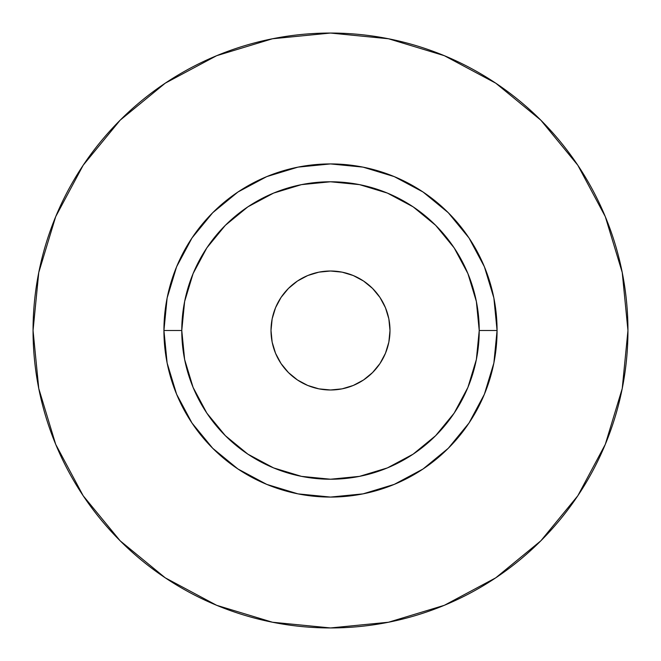 <?xml version="1.0" encoding="UTF-8"?>
<svg xmlns="http://www.w3.org/2000/svg" width="661" height="661" viewBox="0 0 661 661"><rect width="100%" height="100%" fill="white"/><g stroke="black" fill="none" stroke-linecap="round" stroke-linejoin="round"><path stroke-width="0.99" d="M389.99 330.5A59.49 59.49 0 0 1 330.5 389.99A59.49 59.49 0 0 1 271.01 330.5L272.15 318.891L275.538 307.737L281.032 297.45L288.436 288.436L297.45 281.032L307.737 275.538L318.891 272.15L330.5 271.01L342.109 272.15L353.263 275.538L363.55 281.032L372.564 288.436L379.968 297.45L385.462 307.737L388.85 318.891L389.99 330.5L388.85 342.109L385.462 353.263L379.968 363.55L372.564 372.564L363.55 379.968L353.263 385.462L342.109 388.85L330.5 389.99L318.891 388.85L307.737 385.462L297.45 379.968L288.436 372.564L281.032 363.55L275.538 353.263L272.15 342.109L271.01 330.5A59.49 59.49 0 0 1 330.5 271.01A59.49 59.49 0 0 1 389.99 330.5M479.225 330.5L497.072 330.5A166.572 166.572 0 0 1 330.5 497.072A166.572 166.572 0 0 1 163.928 330.5L181.775 330.5A148.725 148.725 0 0 1 330.5 181.775A148.725 148.725 0 0 1 479.225 330.5A148.725 148.725 0 0 1 330.5 479.225A148.725 148.725 0 0 1 181.775 330.5L184.634 359.518L193.095 387.412L206.843 413.125L225.335 435.665L247.875 454.157L273.588 467.905L301.482 476.366L330.5 479.225L359.518 476.366L387.412 467.905L413.125 454.157L435.665 435.665L454.157 413.125L467.905 387.412L476.366 359.518L479.225 330.5L476.366 301.482L467.905 273.588L454.157 247.875L435.665 225.335L413.125 206.843L387.412 193.095L359.518 184.634L330.5 181.775L301.482 184.634L273.588 193.095L247.875 206.843L225.335 225.335L206.843 247.875L193.095 273.588L184.634 301.482L181.775 330.5L163.928 330.5L167.126 298.004L176.611 266.755L192.004 237.96L212.718 212.718L237.96 192.004L266.755 176.611L298.004 167.126L330.5 163.928L362.996 167.126L394.245 176.611L423.04 192.004L448.282 212.718L468.996 237.96L484.389 266.755L493.874 298.004L497.072 330.5L493.874 362.996L484.389 394.245L468.996 423.04L448.282 448.282L423.04 468.996L394.245 484.389L362.996 493.874L330.5 497.072L298.004 493.874L266.755 484.389L237.96 468.996L212.718 448.282L192.004 423.04L176.611 394.245L167.126 362.996L163.928 330.5A166.572 166.572 0 0 1 330.5 163.928A166.572 166.572 0 0 1 497.072 330.5L479.225 330.5M33.05 330.5A297.45 297.45 0 0 1 330.5 33.05A297.45 297.45 0 0 1 627.95 330.5A297.45 297.45 0 0 1 330.5 627.95A297.45 297.45 0 0 1 33.05 330.5L38.768 388.528L55.689 444.332L83.179 495.758L120.17 540.83L165.242 577.821L216.668 605.311L272.472 622.232L330.5 627.95L388.528 622.232L444.332 605.311L495.758 577.821L540.83 540.83L577.821 495.758L605.311 444.332L622.232 388.528L627.95 330.5L622.232 272.472L605.311 216.668L577.821 165.242L540.83 120.17L495.758 83.179L444.332 55.689L388.528 38.768L330.5 33.05L272.472 38.768L216.668 55.689L165.242 83.179L120.17 120.17L83.179 165.242L55.689 216.668L38.768 272.472L33.05 330.5M577.821 165.242L540.83 120.17L495.833 83.236M165.242 83.179L120.17 120.17L83.236 165.167M83.179 495.758L120.17 540.83L165.167 577.764M495.758 577.821L540.83 540.83L577.764 495.833"/></g></svg>
